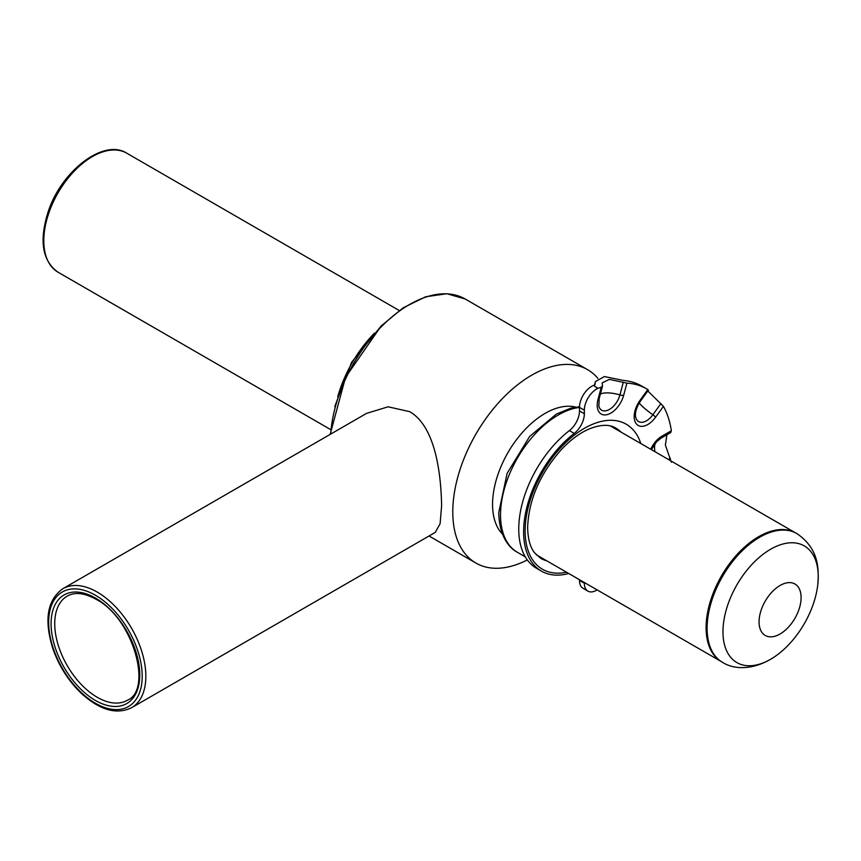 <?xml version="1.0" encoding="UTF-8"?>
<svg xmlns="http://www.w3.org/2000/svg" width="861" height="861" viewBox="0 0 861 861"><rect width="100%" height="100%" fill="white"/><g stroke="black" fill="none" stroke-linecap="round" stroke-linejoin="round"><path stroke-width="1.29" d="M770.606 549.253A67.373 38.896 -60 0 1 817.746 584.985A67.373 38.896 -60 0 1 812.493 606.284C807.973 618.446 801.569 629.52 793.304 639.519A67.373 38.896 -60 0 1 777.483 654.715A67.373 38.896 -60 0 1 770.606 659.268A67.373 38.896 -60 0 1 722.971 631.759A67.373 38.896 -60 0 1 770.606 549.253M780.077 633.987A29.715 17.155 -60 0 1 759.068 621.857A29.715 17.155 -60 0 1 780.077 585.469A29.715 17.155 -60 0 1 801.096 597.599A29.715 17.155 -60 0 1 780.077 633.987M777.483 654.715C756.41 670.288 734.896 670.385 722.497 662.335L719.688 660.548A74.294 42.899 -60 0 1 706.106 627.691A74.294 42.899 -60 0 1 758.649 536.694A74.294 42.899 -60 0 1 793.896 532.023L796.845 533.562C817.896 547.983 819.338 566.807 817.746 584.985M435.257 532.399L440.1 523.736L441.618 505.493C441.015 475.057 435.903 426.884 409.75 411.676L388.128 406.801L366.538 413.388L62.896 588.698A68.719 39.671 60 0 1 97.25 592.099A68.719 39.671 60 0 1 142.14 652.649A68.719 39.671 60 0 1 131.604 707.71L435.257 532.399M597.857 378.345A111.661 64.467 120 0 0 587.557 369.649A111.661 64.467 120 0 0 501.511 399.558A111.661 64.467 120 0 0 452.778 511.929A111.661 64.467 120 0 0 475.896 563.051A111.661 64.467 120 0 0 527.309 559.93M575.837 407.113A74.294 42.899 120 0 0 521.163 433.869A74.294 42.899 120 0 0 492.557 504.395A74.294 42.899 120 0 0 502.49 534.154M641.843 386.105A124.544 71.904 120 0 0 641.757 386.062A124.544 71.904 120 0 0 623.418 380.422L604.433 376.558L595.403 381.563L594.897 384.899A124.544 71.904 120 0 0 593.573 385.405L597.738 388.505L596.759 387.246M602.496 386.148L601.29 387.149A124.544 71.904 120 0 0 597.749 388.483M602.431 385.534L602.151 382.908L609.34 379.389L626.916 383.123L623.665 395.317A19.286 11.128 -60 0 1 606.187 414.819A19.286 11.128 -60 0 1 598.04 399.343L601.29 387.149M670.762 432.534L671.343 430.748A124.544 71.904 120 0 0 663.433 406.338L655.641 417.133A19.286 11.128 -60 0 1 636.656 424.225A19.286 11.128 -60 0 1 640.003 400.365L647.795 389.57A124.544 71.904 120 0 0 646.611 388.86A124.544 71.904 120 0 0 626.916 383.123M647.784 390.959L663.433 406.338M666.931 434.751L665.37 445.029L671.343 462.239M597.738 388.505A17.177 9.923 120 0 0 584.35 410.191L579.485 407.382A17.177 9.923 -60 0 1 593.573 385.405M568.744 573.501A85.896 49.594 -60 0 1 541.397 571.112L536.543 568.303A85.896 49.594 -60 0 1 521.626 505.999A85.896 49.594 -60 0 1 569.369 430.608A17.177 9.923 120 0 0 579.485 410.934L584.35 413.743L584.35 410.191M584.35 413.743A17.177 9.923 -60 0 1 574.222 433.417L569.369 430.608M541.397 571.112A85.896 49.594 -60 0 1 526.491 508.797A85.896 49.594 -60 0 1 574.222 433.417M584.35 583.252A17.177 9.923 120 0 0 587.902 591.12L583.048 588.311A17.177 9.923 -60 0 1 579.485 580.454L584.35 583.252L584.35 582.51M587.902 591.12A17.177 9.923 120 0 0 597.125 589.893M639.217 402.98A18.899 2.68 -144.2 0 0 652.853 414.798L660.925 403.594M600.375 394.09A18.899 6.522 -165.1 0 1 619.942 394.908L623.31 382.262M579.485 580.454L579.485 579.711M579.485 410.934L579.485 407.382M640.003 400.365A4.294 0.613 -144.2 0 1 640.455 401.129C636.161 407.931 634.622 413.495 635.838 417.811L635.838 417.811A15.713 9.073 120 0 0 652.853 414.798A4.294 0.613 -144.2 0 1 655.641 417.133M598.04 399.343A4.294 1.485 14.9 0 0 599.148 398.697L598.869 406.403A15.713 9.073 120 0 0 609.19 409.556A15.713 9.073 120 0 0 619.942 394.908A4.294 1.485 -165.1 0 0 623.665 395.317M722.497 662.335A74.347 42.921 -60 0 1 711.1 602.754A74.347 42.921 -60 0 1 759.671 537.242A74.347 42.921 -60 0 1 796.845 533.562M58.031 272.205C42.286 260.905 39.003 240.746 48.162 211.741C61.4 170.909 103.74 138.255 126.75 153.183A68.719 39.671 120 0 0 118.969 150.384A68.719 39.671 120 0 0 54.673 199.106A68.719 39.671 120 0 0 58.031 272.205L330.527 429.521M127.31 700.273A60.119 34.709 60 0 1 97.25 697.292A60.119 34.709 60 0 1 57.967 644.308A60.119 34.709 60 0 1 67.19 596.135C74.692 591.83 84.281 592.863 95.958 599.234C133.078 617.929 153.043 690.07 127.31 700.273M95.431 700.456A62.702 36.205 60 0 1 51.09 623.655A62.702 36.205 60 0 1 95.431 598.061A62.702 36.205 60 0 1 139.762 674.852A62.702 36.205 60 0 1 95.431 700.456M95.431 595.252A66.136 38.185 60 0 1 142.194 676.251A66.136 38.185 60 0 1 95.431 703.254A66.136 38.185 60 0 1 48.657 622.255A66.136 38.185 60 0 1 95.431 595.252M330.15 434.396L345.552 377.322L381.111 326.028L403.099 307.861L425.614 296.787L446.902 293.73L465.263 299.036A111.661 64.467 120 0 0 382.08 325.996A111.661 64.467 120 0 0 330.71 434.073M374.47 333.132A90.19 52.069 120 0 0 337.727 396.76M621.082 432.147A75.155 43.394 120 0 0 615.852 428.132C609.362 424.086 600.257 424.441 588.547 429.219C579.388 433.298 570.316 440.079 561.34 449.571C539.901 474.002 528.676 499.94 527.642 527.406C527.836 538.577 530.085 546.972 534.401 552.611L540.697 558.305A75.155 43.394 120 0 0 546.789 560.834M566.516 572.221A83.743 48.345 -60 0 1 525.124 530.914A83.743 48.345 -60 0 1 575.331 434.353A83.743 48.345 -60 0 1 640.81 443.533M579.485 407.436A81.601 47.107 120 0 0 500.532 514.953A81.601 47.107 120 0 0 517.429 552.31C508.926 547.962 499.143 535.843 498.767 512.499L507.129 473.335L529.687 436.419L556.367 414.076L570.778 408.168L579.496 406.715M650.733 449.259A19.286 11.128 -60 0 1 661.84 436.236L671.343 430.748M668.405 459.462L670.353 458.332M655.21 443.372A18.899 10.913 -120 0 0 654.941 451.691M661.84 436.236A4.294 2.475 60 0 1 660.947 438.206L670.741 432.545M126.75 153.183L399.235 310.509M62.896 588.698C47.151 599.999 43.857 620.146 53.027 649.162C59.129 666.231 68.45 680.857 80.977 693.04C99.65 710.121 116.526 715.007 131.604 707.71M334.811 406.414L351.557 362.33L381.369 325.781M429.036 535.994L475.896 563.051M465.263 299.036L587.557 369.649M536.134 554.678L720.808 661.302M610.427 425.991L795.101 532.615M641.757 386.062L646.611 388.86M525.275 556.841L517.429 552.31M594.467 385.061L595.392 381.563M599.148 398.697L602.485 386.191M640.455 401.129L648.43 390.076M651.433 449.668L656.48 441.887L660.947 438.206"/></g></svg>
